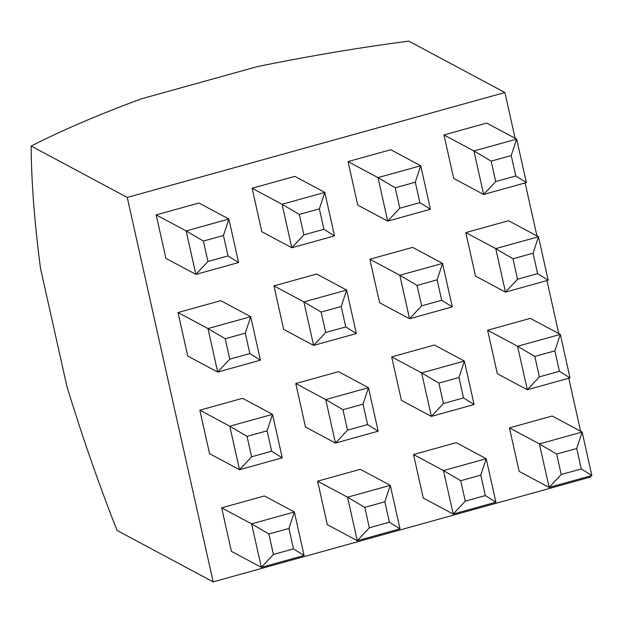 <?xml version="1.0" encoding="UTF-8"?>
<svg xmlns="http://www.w3.org/2000/svg" width="623" height="623" viewBox="0 0 623 623"><rect width="100%" height="100%" fill="white"/><g stroke="black" fill="none" stroke-linecap="round" stroke-linejoin="round"><path stroke-width="0.93" d="M141.491 98.792C99.041 114.437 62.261 130.191 31.15 146.039L127.24 197.436L504.903 92.523L408.805 41.126C359.923 47.496 309.53 55.969 257.626 66.529L141.491 98.792L257.626 66.529C309.53 55.969 359.923 47.496 408.805 41.126L504.903 92.523L515.128 138.29L504.903 92.523L127.24 197.436L31.15 146.039C31.384 182.033 34.499 222.761 40.487 268.225L66.91 386.447C82.392 437.027 99.112 485.037 117.085 530.477L213.175 581.874L117.085 530.477C99.112 485.037 82.392 437.027 66.91 386.447L40.487 268.225C34.499 222.761 31.384 182.033 31.15 146.039C62.261 130.191 99.041 114.437 141.491 98.792M525.111 182.944L536.956 235.938L525.111 182.944M546.939 280.591L558.784 333.585L546.939 280.591M568.768 378.239L580.613 431.225L568.768 378.239M590.588 475.886L590.83 476.961L213.175 581.874L127.24 197.436L213.175 581.874L590.83 476.961L590.588 475.886M268.863 534.02L251.622 523.857L261.349 567.351L273.427 554.447L268.863 534.02L288.932 528.444L294.352 511.981L251.622 523.857L268.863 534.02L273.427 554.447L261.349 567.351L304.079 555.482L294.352 511.981L288.932 528.444L293.495 548.871L304.079 555.482L293.495 548.871L273.427 554.447L293.495 548.871L288.932 528.444L268.863 534.02M304.079 555.482L261.349 567.351L231.39 551.324L261.349 567.351L251.622 523.857L294.352 511.981L304.079 555.482M264.393 495.963L294.352 511.981L264.393 495.963L221.663 507.831L251.622 523.857L221.663 507.831L231.39 551.324L221.663 507.831L264.393 495.963M364.79 507.371L347.548 497.209L357.275 540.702L369.353 527.798L364.79 507.371L384.858 501.795L390.278 485.333L347.548 497.209L364.79 507.371L369.353 527.798L357.275 540.702L399.997 528.834L390.278 485.333L384.858 501.795L389.422 522.222L399.997 528.834L389.422 522.222L369.353 527.798L389.422 522.222L384.858 501.795L364.79 507.371M399.997 528.834L357.275 540.702L327.316 524.675L357.275 540.702L347.548 497.209L390.278 485.333L399.997 528.834M360.32 469.314L390.278 485.333L360.32 469.314L317.59 481.182L347.548 497.209L317.59 481.182L327.316 524.675L317.59 481.182L360.32 469.314M460.709 480.722L443.475 470.56L453.201 514.053L465.28 501.149L460.709 480.722L480.777 475.147L486.205 458.692L443.475 470.56L460.709 480.722L465.28 501.149L453.201 514.053L495.924 502.185L486.205 458.692L480.777 475.147L485.348 495.581L495.924 502.185L485.348 495.581L465.28 501.149L485.348 495.581L480.777 475.147L460.709 480.722M495.924 502.185L453.201 514.053L423.235 498.026L453.201 514.053L443.475 470.56L486.205 458.692L495.924 502.185M456.246 442.665L486.205 458.692L456.246 442.665L413.516 454.533L443.475 470.56L413.516 454.533L423.235 498.026L413.516 454.533L456.246 442.665M556.635 454.074L539.401 443.911L549.12 487.404L561.206 474.508L556.635 454.074L576.703 448.498L582.131 432.043L539.401 443.911L556.635 454.074L561.206 474.508L549.12 487.404L591.85 475.536L582.131 432.043L576.703 448.498L581.275 468.932L591.85 475.536L581.275 468.932L561.206 474.508L581.275 468.932L576.703 448.498L556.635 454.074M591.85 475.536L549.12 487.404L519.161 471.377L549.12 487.404L539.401 443.911L582.131 432.043L591.85 475.536M552.165 416.016L582.131 432.043L552.165 416.016L509.443 427.884L539.401 443.911L509.443 427.884L519.161 471.377L509.443 427.884L552.165 416.016M247.035 436.373L229.801 426.21L239.52 469.703L251.599 456.799L247.035 436.373L267.103 430.797L272.524 414.334L229.801 426.21L247.035 436.373L251.599 456.799L239.52 469.703L282.25 457.835L272.524 414.334L267.103 430.797L271.667 451.223L282.25 457.835L271.667 451.223L251.599 456.799L271.667 451.223L267.103 430.797L247.035 436.373M282.25 457.835L239.52 469.703L209.562 453.676L239.52 469.703L229.801 426.21L272.524 414.334L282.25 457.835M242.565 398.315L272.524 414.334L242.565 398.315L199.843 410.183L229.801 426.21L199.843 410.183L209.562 453.676L199.843 410.183L242.565 398.315M342.962 409.724L325.728 399.561L335.447 443.054L347.525 430.15L342.962 409.724L363.03 404.148L368.45 387.693L325.728 399.561L342.962 409.724L347.525 430.15L335.447 443.054L378.177 431.186L368.45 387.693L363.03 404.148L367.593 424.575L378.177 431.186L367.593 424.575L347.525 430.15L367.593 424.575L363.03 404.148L342.962 409.724M378.177 431.186L335.447 443.054L305.488 427.028L335.447 443.054L325.728 399.561L368.45 387.693L378.177 431.186M338.491 371.666L368.45 387.693L338.491 371.666L295.761 383.534L325.728 399.561L295.761 383.534L305.488 427.028L295.761 383.534L338.491 371.666M438.888 383.075L421.646 372.912L431.373 416.405L443.451 403.502L438.888 383.075L458.956 377.499L464.376 361.044L421.646 372.912L438.888 383.075L443.451 403.502L431.373 416.405L474.095 404.537L464.376 361.044L458.956 377.499L463.52 397.933L474.095 404.537L463.52 397.933L443.451 403.502L463.52 397.933L458.956 377.499L438.888 383.075M474.095 404.537L431.373 416.405L401.414 400.379L431.373 416.405L421.646 372.912L464.376 361.044L474.095 404.537M434.418 345.017L464.376 361.044L434.418 345.017L391.688 356.886L421.646 372.912L391.688 356.886L401.414 400.379L391.688 356.886L434.418 345.017M534.814 356.426L517.573 346.263L527.299 389.757L539.378 376.86L534.814 356.426L554.875 350.858L560.303 334.395L517.573 346.263L534.814 356.426L539.378 376.86L527.299 389.757L570.022 377.888L560.303 334.395L554.875 350.858L559.446 371.285L570.022 377.888L559.446 371.285L539.378 376.86L559.446 371.285L554.875 350.858L534.814 356.426M570.022 377.888L527.299 389.757L497.333 373.73L527.299 389.757L517.573 346.263L560.303 334.395L570.022 377.888M530.344 318.369L560.303 334.395L530.344 318.369L487.614 330.237L517.573 346.263L487.614 330.237L497.333 373.73L487.614 330.237L530.344 318.369M225.207 338.725L207.973 328.562L217.692 372.056L229.778 359.152L225.207 338.725L245.275 333.149L250.703 316.686L207.973 328.562L225.207 338.725L229.778 359.152L217.692 372.056L260.422 360.187L250.703 316.686L245.275 333.149L249.846 353.576L260.422 360.187L249.846 353.576L229.778 359.152L249.846 353.576L245.275 333.149L225.207 338.725M260.422 360.187L217.692 372.056L187.733 356.029L217.692 372.056L207.973 328.562L250.703 316.686L260.422 360.187M220.737 300.668L250.703 316.686L220.737 300.668L178.014 312.536L207.973 328.562L178.014 312.536L187.733 356.029L178.014 312.536L220.737 300.668M321.133 312.076L303.899 301.914L313.618 345.407L325.697 332.503L321.133 312.076L341.202 306.5L346.622 290.045L303.899 301.914L321.133 312.076L325.697 332.503L313.618 345.407L356.348 333.539L346.622 290.045L341.202 306.5L345.765 326.927L356.348 333.539L345.765 326.927L325.697 332.503L345.765 326.927L341.202 306.5L321.133 312.076M356.348 333.539L313.618 345.407L283.66 329.38L313.618 345.407L303.899 301.914L346.622 290.045L356.348 333.539M316.663 274.019L346.622 290.045L316.663 274.019L273.941 285.887L303.899 301.914L273.941 285.887L283.66 329.38L273.941 285.887L316.663 274.019M417.06 285.427L399.826 275.265L409.545 318.758L421.623 305.854L417.06 285.427L437.128 279.852L442.548 263.397L399.826 275.265L417.06 285.427L421.623 305.854L409.545 318.758L452.275 306.89L442.548 263.397L437.128 279.852L441.691 300.286L452.275 306.89L441.691 300.286L421.623 305.854L441.691 300.286L437.128 279.852L417.06 285.427M452.275 306.89L409.545 318.758L379.586 302.731L409.545 318.758L399.826 275.265L442.548 263.397L452.275 306.89M412.59 247.37L442.548 263.397L412.59 247.37L369.86 259.238L399.826 275.265L369.86 259.238L379.586 302.731L369.86 259.238L412.59 247.37M512.986 258.779L495.744 248.616L505.471 292.109L517.549 279.213L512.986 258.779L533.054 253.211L538.474 236.748L495.744 248.616L512.986 258.779L517.549 279.213L505.471 292.109L548.193 280.241L538.474 236.748L533.054 253.211L537.618 273.637L548.193 280.241L537.618 273.637L517.549 279.213L537.618 273.637L533.054 253.211L512.986 258.779M548.193 280.241L505.471 292.109L475.513 276.082L505.471 292.109L495.744 248.616L538.474 236.748L548.193 280.241M508.516 220.721L538.474 236.748L508.516 220.721L465.786 232.589L495.744 248.616L465.786 232.589L475.513 276.082L465.786 232.589L508.516 220.721M203.378 241.078L186.145 230.915L195.871 274.408L207.95 261.504L203.378 241.078L223.447 235.502L228.875 219.039L186.145 230.915L203.378 241.078L207.95 261.504L195.871 274.408L238.593 262.54L228.875 219.039L223.447 235.502L228.018 255.928L238.593 262.54L228.018 255.928L207.95 261.504L228.018 255.928L223.447 235.502L203.378 241.078M238.593 262.54L195.871 274.408L165.905 258.381L195.871 274.408L186.145 230.915L228.875 219.039L238.593 262.54M198.916 203.02L228.875 219.039L198.916 203.02L156.186 214.888L186.145 230.915L156.186 214.888L165.905 258.381L156.186 214.888L198.916 203.02M299.305 214.429L282.071 204.266L291.79 247.759L303.876 234.855L299.305 214.429L319.373 208.853L324.801 192.398L282.071 204.266L299.305 214.429L303.876 234.855L291.79 247.759L334.52 235.891L324.801 192.398L319.373 208.853L323.944 229.28L334.52 235.891L323.944 229.28L303.876 234.855L323.944 229.28L319.373 208.853L299.305 214.429M334.52 235.891L291.79 247.759L261.831 231.733L291.79 247.759L282.071 204.266L324.801 192.398L334.52 235.891M294.835 176.371L324.801 192.398L294.835 176.371L252.113 188.239L282.071 204.266L252.113 188.239L261.831 231.733L252.113 188.239L294.835 176.371M395.231 187.78L377.997 177.617L387.716 221.11L399.795 208.207L395.231 187.78L415.3 182.204L420.72 165.749L377.997 177.617L395.231 187.78L399.795 208.207L387.716 221.11L430.446 209.242L420.72 165.749L415.3 182.204L419.863 202.639L430.446 209.242L419.863 202.639L399.795 208.207L419.863 202.639L415.3 182.204L395.231 187.78M430.446 209.242L387.716 221.11L357.758 205.084L387.716 221.11L377.997 177.617L420.72 165.749L430.446 209.242M390.761 149.722L420.72 165.749L390.761 149.722L348.039 161.591L377.997 177.617L348.039 161.591L357.758 205.084L348.039 161.591L390.761 149.722M453.684 178.435L443.958 134.942L486.688 123.074L516.646 139.1L526.373 182.594L483.643 194.462L453.684 178.435L483.643 194.462L473.924 150.968L516.646 139.1L486.688 123.074L443.958 134.942L473.924 150.968L443.958 134.942L453.684 178.435M511.226 155.563L491.158 161.131L495.721 181.566L515.789 175.99L511.226 155.563L515.789 175.99L526.373 182.594L516.646 139.1L511.226 155.563L516.646 139.1L473.924 150.968L491.158 161.131L511.226 155.563M526.373 182.594L515.789 175.99L495.721 181.566L483.643 194.462L526.373 182.594M491.158 161.131L473.924 150.968L483.643 194.462L495.721 181.566L491.158 161.131"/></g></svg>
